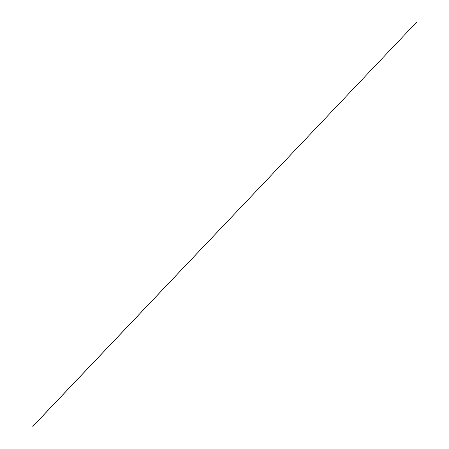 <?xml version="1.0" encoding="UTF-8"?>
<svg xmlns="http://www.w3.org/2000/svg" width="449" height="449" viewBox="0 0 449 449"><rect width="100%" height="100%" fill="white"/><g stroke="black" fill="none" stroke-linecap="round" stroke-linejoin="round"><path stroke-width="0.67" d="M32.811 426.404L416.363 22.45L32.805 426.337M32.811 426.348L33.103 426.443"/></g></svg>
